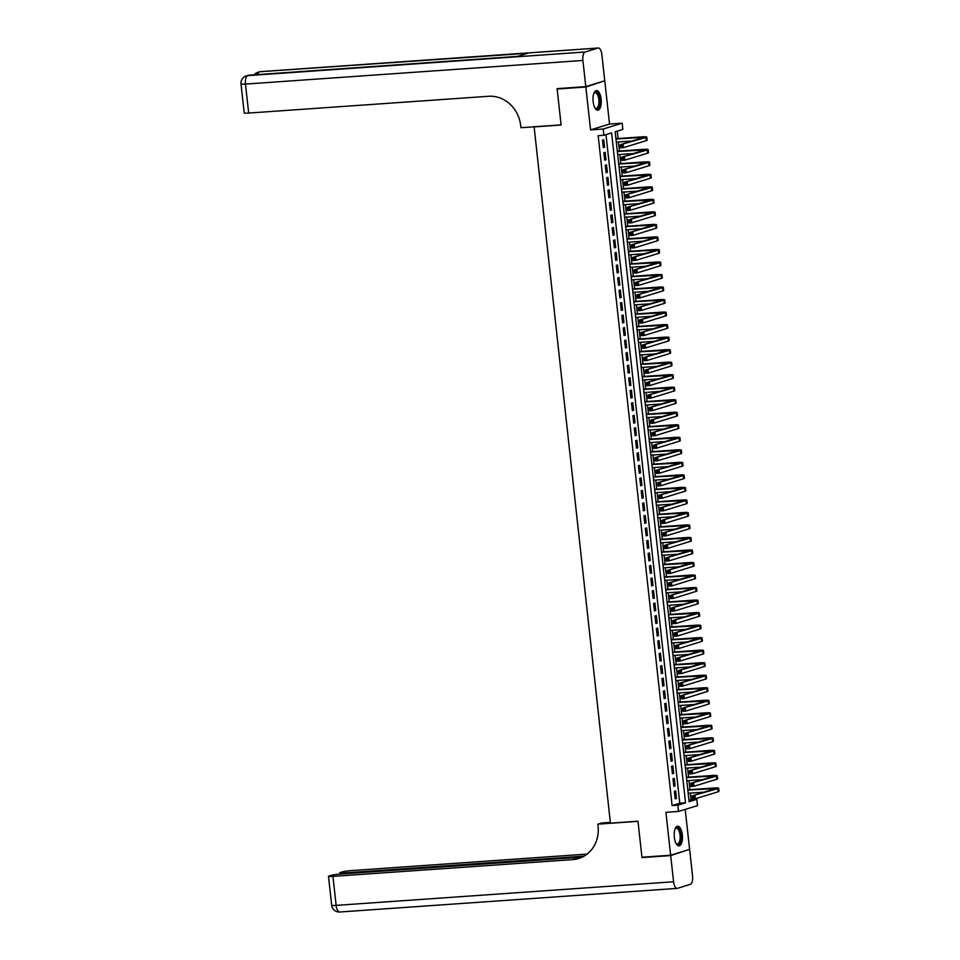 <?xml version="1.0" encoding="UTF-8"?>
<svg xmlns="http://www.w3.org/2000/svg" width="960" height="960" viewBox="0 0 960 960"><rect width="100%" height="100%" fill="white"/><g stroke="black" fill="none" stroke-linecap="round" stroke-linejoin="round"><path stroke-width="1.44" d="M682.332 834.78A9.864 4.092 86 0 0 677.64 826.176A9.864 4.092 86 0 0 674.34 837.24A9.864 4.092 86 0 0 679.02 845.856A9.864 4.092 86 0 0 682.332 834.78M601.116 99.132A9.864 4.092 86 0 0 596.424 90.528A9.864 4.092 86 0 0 593.124 101.592A9.864 4.092 86 0 0 597.804 110.208A9.864 4.092 86 0 0 601.116 99.132M696.816 799.344L697.512 805.608L678.54 811.44L677.844 805.176L685.536 802.812L611.58 132.9L603.888 135.276L603.192 129.012L622.164 123.168L622.86 129.432L615.168 131.796L689.124 801.708L696.816 799.344L691.08 799.74L690.348 793.104M534.108 126.78L610.428 823.152L637.98 821.22L641.952 857.22L670.644 855.216L689.616 849.372L685.2 809.388M603.168 81.288L585.84 87.012L590.568 129.888L603.192 129.012M590.568 129.888L609.54 124.056L604.812 81.168M609.54 124.056L622.164 123.168M689.964 789.66L688.956 780.576M688.584 777.144L687.576 768.06M687.204 764.616L686.196 755.532M685.812 752.1L684.816 743.016M684.432 739.584L683.436 730.488M683.052 727.056L682.044 717.972M681.672 714.54L680.664 705.444M680.292 702.012L679.284 692.928M678.9 689.496L677.904 680.4M677.52 676.968L676.524 667.884M676.14 664.452L675.132 655.356M674.76 651.924L673.752 642.84M673.38 639.408L672.372 630.312M671.988 626.88L670.992 617.796M670.608 614.364L669.612 605.268M669.228 601.836L668.22 592.752M667.848 589.32L666.84 580.224M666.468 576.792L665.46 567.708M665.076 564.276L664.08 555.18M663.696 551.748L662.7 542.664M662.316 539.232L661.308 530.148M660.936 526.704L659.928 517.62M659.556 514.188L658.548 505.104M658.164 501.672L657.168 492.576M656.784 489.144L655.788 480.06M655.404 476.628L654.396 467.532M654.024 464.1L653.016 455.016M652.644 451.584L651.636 442.488M651.252 439.056L650.256 429.972M649.872 426.54L648.876 417.444M648.492 414.012L647.484 404.928M647.112 401.496L646.104 392.4M645.732 388.968L644.724 379.884M644.34 376.452L643.344 367.356M642.96 363.924L641.964 354.84M641.58 351.408L640.572 342.312M640.2 338.88L639.192 329.796M638.82 326.364L637.812 317.268M637.428 313.836L636.432 304.752M636.048 301.32L635.052 292.236M634.668 288.792L633.66 279.708M633.288 276.276L632.28 267.192M631.908 263.76L630.9 254.664M630.516 251.232L629.52 242.148M629.136 238.716L628.14 229.62M627.756 226.188L626.748 217.104M626.376 213.672L625.368 204.576M624.996 201.144L623.988 192.06M623.604 188.628L622.608 179.532M622.224 176.1L621.228 167.016M620.844 163.584L619.836 154.488M619.464 151.056L618.456 141.972M618.084 138.54L617.268 131.148M533.568 126.948L561.12 125.016L557.148 89.016L558.732 88.524M557.148 89.016L585.84 87.012M674.376 791.292L675.204 798.804L676.488 798.408L675.66 790.896L674.376 791.292M672.984 778.764L673.824 786.288L675.096 785.892L674.268 778.38L672.984 778.764M671.604 766.248L672.432 773.76L673.716 773.364L672.888 765.852L671.604 766.248M670.224 753.72L671.052 761.244L672.336 760.848L671.508 753.336L670.224 753.72M668.844 741.204L669.672 748.716L670.956 748.32L670.128 740.808L668.844 741.204M667.464 728.688L668.292 736.2L669.576 735.804L668.748 728.292L667.464 728.688M666.072 716.16L666.912 723.672L668.184 723.276L667.356 715.764L666.072 716.16M664.692 703.644L665.52 711.156L666.804 710.76L665.976 703.248L664.692 703.644M663.312 691.116L664.14 698.628L665.424 698.232L664.596 690.72L663.312 691.116M661.932 678.6L662.76 686.112L664.044 685.716L663.216 678.204L661.932 678.6M660.552 666.072L661.38 673.584L662.664 673.188L661.836 665.676L660.552 666.072M659.16 653.556L660 661.068L661.272 660.672L660.444 653.16L659.16 653.556M657.78 641.028L658.608 648.54L659.892 648.144L659.064 640.632L657.78 641.028M656.4 628.512L657.228 636.024L658.512 635.628L657.684 628.116L656.4 628.512M655.02 615.984L655.848 623.496L657.132 623.1L656.304 615.588L655.02 615.984M653.64 603.468L654.468 610.98L655.752 610.584L654.924 603.072L653.64 603.468M652.248 590.94L653.088 598.452L654.36 598.068L653.532 590.544L652.248 590.94M650.868 578.424L651.696 585.936L652.98 585.54L652.152 578.028L650.868 578.424M649.488 565.896L650.316 573.408L651.6 573.024L650.772 565.5L649.488 565.896M648.108 553.38L648.936 560.892L650.22 560.496L649.392 552.984L648.108 553.38M646.728 540.852L647.556 548.376L648.84 547.98L648.012 540.468L646.728 540.852M645.336 528.336L646.176 535.848L647.448 535.452L646.62 527.94L645.336 528.336M643.956 515.808L644.784 523.332L646.068 522.936L645.24 515.424L643.956 515.808M642.576 503.292L643.404 510.804L644.688 510.408L643.86 502.896L642.576 503.292M641.196 490.776L642.024 498.288L643.308 497.892L642.48 490.38L641.196 490.776M639.816 478.248L640.644 485.76L641.928 485.364L641.088 477.852L639.816 478.248M638.424 465.732L639.264 473.244L640.536 472.848L639.708 465.336L638.424 465.732M637.044 453.204L637.872 460.716L639.156 460.32L638.328 452.808L637.044 453.204M635.664 440.688L636.492 448.2L637.776 447.804L636.948 440.292L635.664 440.688M634.284 428.16L635.112 435.672L636.396 435.276L635.568 427.764L634.284 428.16M632.904 415.644L633.732 423.156L635.016 422.76L634.176 415.248L632.904 415.644M631.512 403.116L632.352 410.628L633.624 410.232L632.796 402.72L631.512 403.116M630.132 390.6L630.96 398.112L632.244 397.716L631.416 390.204L630.132 390.6M628.752 378.072L629.58 385.584L630.864 385.188L630.036 377.676L628.752 378.072M627.372 365.556L628.2 373.068L629.484 372.672L628.656 365.16L627.372 365.556M625.992 353.028L626.82 360.54L628.104 360.156L627.264 352.632L625.992 353.028M624.6 340.512L625.44 348.024L626.712 347.628L625.884 340.116L624.6 340.512M623.22 327.984L624.048 335.496L625.332 335.112L624.504 327.588L623.22 327.984M621.84 315.468L622.668 322.98L623.952 322.584L623.124 315.072L621.84 315.468M620.46 302.94L621.288 310.452L622.572 310.068L621.744 302.556L620.46 302.94M619.08 290.424L619.908 297.936L621.192 297.54L620.352 290.028L619.08 290.424M617.688 277.896L618.528 285.42L619.8 285.024L618.972 277.512L617.688 277.896M616.308 265.38L617.136 272.892L618.42 272.496L617.592 264.984L616.308 265.38M614.928 252.864L615.756 260.376L617.04 259.98L616.212 252.468L614.928 252.864M613.548 240.336L614.376 247.848L615.66 247.452L614.832 239.94L613.548 240.336M612.168 227.82L612.996 235.332L614.28 234.936L613.44 227.424L612.168 227.82M610.776 215.292L611.616 222.804L612.888 222.408L612.06 214.896L610.776 215.292M609.396 202.776L610.224 210.288L611.508 209.892L610.68 202.38L609.396 202.776M608.016 190.248L608.844 197.76L610.128 197.364L609.3 189.852L608.016 190.248M606.636 177.732L607.464 185.244L608.748 184.848L607.92 177.336L606.636 177.732M605.256 165.204L606.084 172.716L607.368 172.32L606.528 164.808L605.256 165.204M603.864 152.688L604.704 160.2L605.976 159.804L605.148 152.292L603.864 152.688M688.98 800.388L691.08 799.74M603.888 135.276L598.152 135.672L672.108 805.584L679.8 803.22L605.988 134.628M602.484 140.16L603.312 147.672L604.596 147.276L603.768 139.764L602.484 140.16M678.54 811.44L665.916 812.328L670.644 855.216M672.108 805.584L677.844 805.176M679.8 803.22L685.536 802.812M603.288 147.372L604.596 147.276M604.668 159.9L605.976 159.804M606.048 172.416L607.368 172.32M607.428 184.944L608.748 184.848M608.808 197.46L610.128 197.364M610.2 209.976L611.508 209.892M611.58 222.504L612.888 222.408M612.96 235.02L614.28 234.936M614.34 247.548L615.66 247.452M615.72 260.064L617.04 259.98M617.112 272.592L618.42 272.496M618.492 285.108L619.8 285.024M619.872 297.636L621.192 297.54M621.252 310.152L622.572 310.068M622.632 322.68L623.952 322.584M624.024 335.196L625.332 335.112M625.404 347.724L626.712 347.628M626.784 360.24L628.104 360.156M628.164 372.768L629.484 372.672M629.544 385.284L630.864 385.188M630.936 397.812L632.244 397.716M632.316 410.328L633.624 410.232M633.696 422.856L635.016 422.76M635.076 435.372L636.396 435.276M636.456 447.9L637.776 447.804M637.848 460.416L639.156 460.32M639.228 472.932L640.536 472.848M640.608 485.46L641.928 485.364M641.988 497.976L643.308 497.892M643.368 510.504L644.688 510.408M644.76 523.02L646.068 522.936M646.14 535.548L647.448 535.452M647.52 548.064L648.84 547.98M648.9 560.592L650.22 560.496M650.28 573.108L651.6 573.024M651.672 585.636L652.98 585.54M653.052 598.152L654.36 598.068M654.432 610.68L655.752 610.584M655.812 623.196L657.132 623.1M657.192 635.724L658.512 635.628M658.584 648.24L659.892 648.144M659.964 660.768L661.272 660.672M661.344 673.284L662.664 673.188M662.724 685.812L664.044 685.716M664.104 698.328L665.424 698.232M665.496 710.844L666.804 710.76M666.876 723.372L668.184 723.276M668.256 735.888L669.576 735.804M669.636 748.416L670.956 748.32M671.016 760.932L672.336 760.848M672.408 773.46L673.716 773.364M673.788 785.976L675.096 785.892M675.168 798.504L676.488 798.408M621.732 145.716L620.58 145.8L620.724 147.048L621.864 146.976L621.732 145.716L623.148 144.516L623.496 147.648L620.628 147.84L620.28 144.72L645.948 137.496A9.48 0.828 -6.3 0 0 646.764 137.064A9.48 0.828 -6.3 0 0 641.184 136.92L615.924 138.684M615.96 138.996L643.62 137.412L620.28 144.72L620.58 145.8M616.308 142.116L632.364 141M621.864 146.976L623.496 147.648L646.284 140.628A9.48 0.828 -6.3 0 0 647.112 140.196L646.764 137.064M620.628 147.84L620.724 147.048M593.868 93.264A8.532 3.54 -94 0 1 594.06 92.964A8.532 3.54 -94 0 1 598.728 95.28A8.532 3.54 -94 0 1 599.268 105.804A8.532 3.54 -94 0 1 595.116 108.12A8.532 3.54 -94 0 1 594.888 107.856M594.876 107.844A7.908 3.276 86 0 0 596.172 108.36A7.908 3.276 86 0 0 598.788 103.872A7.908 3.276 86 0 0 597.972 95.7A7.908 3.276 86 0 0 595.08 92.58A7.908 3.276 86 0 0 593.856 93.276M597.228 110.148A9.804 4.068 86 0 0 600.168 104.28A9.804 4.068 86 0 0 599.1 94.524A9.804 4.068 86 0 0 595.86 90.66M675.084 828.912A8.532 3.54 -94 0 1 675.276 828.612A8.532 3.54 -94 0 1 679.944 830.928A8.532 3.54 -94 0 1 680.484 841.452A8.532 3.54 -94 0 1 676.332 843.768A8.532 3.54 -94 0 1 676.104 843.504A7.908 3.276 86 0 0 677.4 844.008A7.908 3.276 86 0 0 680.004 839.52A7.908 3.276 86 0 0 679.188 831.348A7.908 3.276 86 0 0 676.296 828.24A7.908 3.276 86 0 0 675.072 828.924M678.444 845.796A9.804 4.068 86 0 0 681.384 839.928A9.804 4.068 86 0 0 680.316 830.172A9.804 4.068 86 0 0 677.076 826.308M585.792 86.628L604.764 80.796L601.872 54.624A7.584 3.144 86 0 0 598.272 48A7.584 3.144 86 0 0 597.972 48.06L585.156 51.996A7.584 3.144 86 0 0 582.9 60.456L585.792 86.628L557.1 88.644L561.108 124.884L520.932 127.704L520.692 125.568A31.62 28.632 -107.1 0 0 488.544 96.276L248.676 113.064A7.584 0.66 173.7 0 1 244.212 112.956L241.008 83.964A7.584 0.66 -6.3 0 0 245.472 84.084L248.676 113.064M582.9 60.456L245.472 84.084A7.584 3.144 -94 0 1 247.716 75.624L517.572 56.424L527.82 53.268L260.544 71.676A7.584 3.144 -94 0 1 260.832 71.616A7.584 3.144 -94 0 1 261.144 71.628M670.692 855.588L642 857.592L637.992 821.34L597.828 824.16L598.056 826.284A31.62 28.632 72.9 0 1 578.664 858.516A31.62 28.632 72.9 0 1 572.82 859.596L332.94 876.384L336.144 905.376L673.572 881.76L670.692 855.588L688.02 849.864M642 857.592L643.584 857.112M597.828 824.16L601.536 823.008L610.356 822.396M584.112 856.116L344.256 872.916A7.584 0.66 -6.3 0 1 339.78 872.796A7.584 0.66 -6.3 0 1 340.44 872.448L341.952 871.98A7.584 0.66 -6.3 0 1 351.912 870.552L587.112 854.088M673.572 881.76A7.584 3.144 86 0 0 677.184 888.384A7.584 3.144 86 0 0 677.484 888.324L690.3 884.376A7.584 3.144 86 0 0 692.544 875.916L689.664 849.756M582.228 857.124L340.608 874.032A7.584 0.66 -6.3 0 0 330.648 875.46L329.136 875.928A7.584 0.66 -6.3 0 0 328.476 876.276A7.584 0.66 -6.3 0 0 332.94 876.384M579.576 858.216A31.62 28.632 72.9 0 1 574.668 859.032L572.82 859.596M623.112 158.244L621.96 158.316L622.104 159.576L623.244 159.492L623.112 158.244L624.528 157.032L624.876 160.164L622.008 160.368L621.66 157.236L647.328 150.024A9.48 0.828 -6.3 0 0 648.144 149.58A9.48 0.828 -6.3 0 0 642.564 149.436L617.304 151.212M617.34 151.512L645 149.928L621.66 157.236L621.96 158.316M617.688 154.644L633.744 153.516M623.244 159.492L624.876 160.164L647.676 153.156A9.48 0.828 -6.3 0 0 648.492 152.712L648.144 149.58M622.008 160.368L622.104 159.576M624.492 170.76L623.34 170.844L623.484 172.092L624.636 172.02L624.492 170.76L625.92 169.56L626.256 172.692L623.388 172.884L623.052 169.764L648.708 162.54A9.48 0.828 -6.3 0 0 649.524 162.108A9.48 0.828 -6.3 0 0 643.944 161.964L618.696 163.728M618.72 164.028L646.38 162.456L623.052 169.764L623.34 170.844M619.068 167.16L635.136 166.044M624.636 172.02L626.256 172.692L649.056 165.672A9.48 0.828 -6.3 0 0 649.872 165.24L649.524 162.108M623.388 172.884L623.484 172.092M625.872 183.288L624.732 183.36L624.864 184.62L626.016 184.536L625.872 183.288L627.3 182.076L627.648 185.208L624.78 185.412L624.432 182.28L650.088 175.068A9.48 0.828 -6.3 0 0 650.904 174.624A9.48 0.828 -6.3 0 0 645.324 174.48L620.076 176.256M620.112 176.556L647.772 174.972L624.432 182.28L624.732 183.36M620.448 179.688L636.516 178.56M626.016 184.536L627.648 185.208L650.436 178.2A9.48 0.828 -6.3 0 0 651.252 177.756L650.904 174.624M624.78 185.412L624.864 184.62M627.252 195.804L626.112 195.888L626.244 197.136L627.396 197.052L627.252 195.804L628.68 194.604L629.028 197.736L626.16 197.928L625.812 194.796L651.468 187.584A9.48 0.828 -6.3 0 0 652.296 187.152A9.48 0.828 -6.3 0 0 646.704 187.008L621.456 188.772M621.492 189.072L649.152 187.5L625.812 194.796L626.112 195.888M621.84 192.204L637.896 191.088M627.396 197.052L629.028 197.736L651.816 190.716A9.48 0.828 -6.3 0 0 652.632 190.284L652.296 187.152M626.16 197.928L626.244 197.136M628.644 208.332L627.492 208.404L627.636 209.664L628.776 209.58L628.644 208.332L630.06 207.12L630.408 210.252L627.54 210.456L627.192 207.324L652.86 200.112A9.48 0.828 -6.3 0 0 653.676 199.668A9.48 0.828 -6.3 0 0 648.096 199.524L622.836 201.3M622.872 201.6L650.532 200.016L627.192 207.324L627.492 208.404M623.22 204.732L639.276 203.604M628.776 209.58L630.408 210.252L653.196 203.244A9.48 0.828 -6.3 0 0 654.024 202.8L653.676 199.668M627.54 210.456L627.636 209.664M630.024 220.848L628.872 220.932L629.016 222.18L630.156 222.096L630.024 220.848L631.44 219.648L631.788 222.78L628.92 222.972L628.572 219.84L654.24 212.628A9.48 0.828 -6.3 0 0 655.056 212.196A9.48 0.828 -6.3 0 0 649.476 212.052L624.216 213.816M624.252 214.116L651.912 212.544L628.572 219.84L628.872 220.932M624.6 217.248L640.656 216.132M630.156 222.096L631.788 222.78L654.588 215.76A9.48 0.828 -6.3 0 0 655.404 215.328L655.056 212.196M628.92 222.972L629.016 222.18M631.404 233.376L630.252 233.448L630.396 234.708L631.548 234.624L631.404 233.376L632.832 232.164L633.168 235.296L630.3 235.5L629.964 232.368L655.62 225.156A9.48 0.828 -6.3 0 0 656.436 224.712A9.48 0.828 -6.3 0 0 650.856 224.568L625.608 226.344M625.632 226.644L653.292 225.06L629.964 232.368L630.252 233.448M625.98 229.776L642.048 228.648M631.548 234.624L633.168 235.296L655.968 228.288A9.48 0.828 -6.3 0 0 656.784 227.844L656.436 224.712M630.3 235.5L630.396 234.708M632.784 245.892L631.644 245.976L631.776 247.224L632.928 247.14L632.784 245.892L634.212 244.692L634.56 247.824L631.692 248.016L631.344 244.884L657 237.672A9.48 0.828 -6.3 0 0 657.816 237.24A9.48 0.828 -6.3 0 0 652.236 237.096L626.988 238.86M627.024 239.16L654.684 237.588L631.344 244.884L631.644 245.976M627.36 242.292L643.428 241.176M632.928 247.14L634.56 247.824L657.348 240.804A9.48 0.828 -6.3 0 0 658.164 240.372L657.816 237.24M631.692 248.016L631.776 247.224M634.164 258.408L633.024 258.492L633.156 259.752L634.308 259.668L634.164 258.408L635.592 257.208L635.94 260.34L633.072 260.544L632.724 257.412L658.38 250.2A9.48 0.828 -6.3 0 0 659.208 249.756A9.48 0.828 -6.3 0 0 653.616 249.612L628.368 251.388M628.404 251.688L656.064 250.104L632.724 257.412L633.024 258.492M628.752 254.82L644.808 253.692M634.308 259.668L635.94 260.34L658.728 253.332A9.48 0.828 -6.3 0 0 659.544 252.888L659.208 249.756M633.072 260.544L633.156 259.752M635.556 270.936L634.404 271.02L634.548 272.268L635.688 272.184L635.556 270.936L636.972 269.736L637.32 272.856L634.452 273.06L634.104 269.928L659.772 262.716A9.48 0.828 -6.3 0 0 660.588 262.284A9.48 0.828 -6.3 0 0 655.008 262.14L629.748 263.904M629.784 264.204L657.444 262.632L634.104 269.928L634.404 271.02M630.132 267.336L646.188 266.208M635.688 272.184L637.32 272.856L660.108 265.848A9.48 0.828 -6.3 0 0 660.936 265.416L660.588 262.284M634.452 273.06L634.548 272.268M636.936 283.452L635.784 283.536L635.928 284.784L637.068 284.712L636.936 283.452L638.352 282.252L638.7 285.384L635.832 285.588L635.484 282.456L661.152 275.244A9.48 0.828 -6.3 0 0 661.968 274.8A9.48 0.828 -6.3 0 0 656.388 274.656L631.128 276.432M631.164 276.732L658.824 275.148L635.484 282.456L635.784 283.536M631.512 279.864L647.568 278.736M637.068 284.712L638.7 285.384L661.5 278.376A9.48 0.828 -6.3 0 0 662.316 277.932L661.968 274.8M635.832 285.588L635.928 284.784M638.316 295.98L637.164 296.064L637.308 297.312L638.46 297.228L638.316 295.98L639.744 294.78L640.08 297.9L637.212 298.104L636.876 294.972L662.532 287.76A9.48 0.828 -6.3 0 0 663.348 287.328A9.48 0.828 -6.3 0 0 657.768 287.184L632.52 288.948M632.544 289.248L660.204 287.664L636.876 294.972L637.164 296.064M632.892 292.38L648.96 291.252M638.46 297.228L640.08 297.9L662.88 290.892A9.48 0.828 -6.3 0 0 663.696 290.448L663.348 287.328M637.212 298.104L637.308 297.312M639.696 308.496L638.556 308.58L638.688 309.828L639.84 309.756L639.696 308.496L641.124 307.296L641.472 310.428L638.604 310.632L638.256 307.5L663.912 300.288A9.48 0.828 -6.3 0 0 664.728 299.844A9.48 0.828 -6.3 0 0 659.148 299.7L633.9 301.464M633.936 301.776L661.596 300.192L638.256 307.5L638.556 308.58M634.272 304.908L650.34 303.78M639.84 309.756L641.472 310.428L664.26 303.408A9.48 0.828 -6.3 0 0 665.076 302.976L664.728 299.844M638.604 310.632L638.688 309.828M641.076 321.024L639.936 321.108L640.068 322.356L641.22 322.272L641.076 321.024L642.504 319.812L642.852 322.944L639.984 323.148L639.636 320.016L665.292 312.804A9.48 0.828 -6.3 0 0 666.12 312.372A9.48 0.828 -6.3 0 0 660.528 312.228L635.28 313.992M635.316 314.292L662.976 312.708L639.636 320.016L639.936 321.108M635.664 317.424L651.72 316.296M641.22 322.272L642.852 322.944L665.64 315.936A9.48 0.828 -6.3 0 0 666.456 315.492L666.12 312.372M639.984 323.148L640.068 322.356M642.468 333.54L641.316 333.624L641.46 334.872L642.6 334.8L642.468 333.54L643.884 332.34L644.232 335.472L641.364 335.676L641.016 332.544L666.684 325.332A9.48 0.828 -6.3 0 0 667.5 324.888A9.48 0.828 -6.3 0 0 661.92 324.744L636.66 326.508M636.696 326.82L664.356 325.236L641.016 332.544L641.316 333.624M637.044 329.952L653.1 328.824M642.6 334.8L644.232 335.472L667.02 328.452A9.48 0.828 -6.3 0 0 667.848 328.02L667.5 324.888M641.364 335.676L641.46 334.872M643.848 346.068L642.696 346.152L642.84 347.4L643.98 347.316L643.848 346.068L645.264 344.856L645.612 347.988L642.744 348.192L642.396 345.06L668.064 337.848A9.48 0.828 -6.3 0 0 668.88 337.404A9.48 0.828 -6.3 0 0 663.3 337.272L638.04 339.036M638.076 339.336L665.736 337.752L642.396 345.06L642.696 346.152M638.424 342.468L654.48 341.34M643.98 347.316L645.612 347.988L668.412 340.98A9.48 0.828 -6.3 0 0 669.228 340.536L668.88 337.404M642.744 348.192L642.84 347.4M645.228 358.584L644.076 358.668L644.22 359.916L645.372 359.844L645.228 358.584L646.656 357.384L646.992 360.516L644.124 360.72L643.788 357.588L669.444 350.364A9.48 0.828 -6.3 0 0 670.26 349.932A9.48 0.828 -6.3 0 0 664.68 349.788L639.432 351.552M639.456 351.864L667.116 350.28L643.788 357.588L644.076 358.668M639.804 354.984L655.872 353.868M645.372 359.844L646.992 360.516L669.792 353.496A9.48 0.828 -6.3 0 0 670.608 353.064L670.26 349.932M644.124 360.72L644.22 359.916M646.608 371.112L645.468 371.184L645.6 372.444L646.752 372.36L646.608 371.112L648.036 369.9L648.384 373.032L645.516 373.236L645.168 370.104L670.824 362.892A9.48 0.828 -6.3 0 0 671.64 362.448A9.48 0.828 -6.3 0 0 666.06 362.316L640.812 364.08M640.848 364.38L668.508 362.796L645.168 370.104L645.468 371.184M641.184 367.512L657.252 366.384M646.752 372.36L648.384 373.032L671.172 366.024A9.48 0.828 -6.3 0 0 671.988 365.58L671.64 362.448M645.516 373.236L645.6 372.444M647.988 383.628L646.848 383.712L646.98 384.96L648.132 384.888L647.988 383.628L649.416 382.428L649.764 385.56L646.896 385.752L646.548 382.632L672.204 375.408A9.48 0.828 -6.3 0 0 673.032 374.976A9.48 0.828 -6.3 0 0 667.44 374.832L642.192 376.596M642.228 376.908L669.888 375.324L646.548 382.632L646.848 383.712M642.576 380.028L658.632 378.912M648.132 384.888L649.764 385.56L672.552 378.54A9.48 0.828 -6.3 0 0 673.368 378.108L673.032 374.976M646.896 385.752L646.98 384.96M649.38 396.156L648.228 396.228L648.372 397.488L649.512 397.404L649.38 396.156L650.796 394.944L651.144 398.076L648.276 398.28L647.928 395.148L673.596 387.936A9.48 0.828 -6.3 0 0 674.412 387.492A9.48 0.828 -6.3 0 0 668.832 387.36L643.572 389.124M643.608 389.424L671.268 387.84L647.928 395.148L648.228 396.228M643.956 392.556L660.012 391.428M649.512 397.404L651.144 398.076L673.932 391.068A9.48 0.828 -6.3 0 0 674.76 390.624L674.412 387.492M648.276 398.28L648.372 397.488M650.76 408.672L649.608 408.756L649.752 410.004L650.892 409.932L650.76 408.672L652.176 407.472L652.524 410.604L649.656 410.796L649.308 407.676L674.976 400.452A9.48 0.828 -6.3 0 0 675.792 400.02A9.48 0.828 -6.3 0 0 670.212 399.876L644.952 401.64M644.988 401.94L672.648 400.368L649.308 407.676L649.608 408.756M645.336 405.072L661.392 403.956M650.892 409.932L652.524 410.604L675.324 403.584A9.48 0.828 -6.3 0 0 676.14 403.152L675.792 400.02M649.656 410.796L649.752 410.004M652.14 421.2L650.988 421.272L651.132 422.532L652.284 422.448L652.14 421.2L653.568 419.988L653.904 423.12L651.036 423.324L650.7 420.192L676.356 412.98A9.48 0.828 -6.3 0 0 677.172 412.536A9.48 0.828 -6.3 0 0 671.592 412.392L646.344 414.168M646.368 414.468L674.028 412.884L650.7 420.192L650.988 421.272M646.716 417.6L662.784 416.472M652.284 422.448L653.904 423.12L676.704 416.112A9.48 0.828 -6.3 0 0 677.52 415.668L677.172 412.536M651.036 423.324L651.132 422.532M653.52 433.716L652.38 433.8L652.512 435.048L653.664 434.964L653.52 433.716L654.948 432.516L655.296 435.648L652.428 435.84L652.08 432.708L677.736 425.496A9.48 0.828 -6.3 0 0 678.552 425.064A9.48 0.828 -6.3 0 0 672.972 424.92L647.724 426.684M647.76 426.984L675.42 425.412L652.08 432.708L652.38 433.8M648.096 430.116L664.164 429M653.664 434.964L655.296 435.648L678.084 428.628A9.48 0.828 -6.3 0 0 678.9 428.196L678.552 425.064M652.428 435.84L652.512 435.048M654.9 446.244L653.76 446.316L653.892 447.576L655.044 447.492L654.9 446.244L656.328 445.032L656.676 448.164L653.808 448.368L653.46 445.236L679.116 438.024A9.48 0.828 -6.3 0 0 679.944 437.58A9.48 0.828 -6.3 0 0 674.352 437.436L649.104 439.212M649.14 439.512L676.8 437.928L653.46 445.236L653.76 446.316M649.488 442.644L665.544 441.516M655.044 447.492L656.676 448.164L679.464 441.156A9.48 0.828 -6.3 0 0 680.28 440.712L679.944 437.58M653.808 448.368L653.892 447.576M656.292 458.76L655.14 458.844L655.284 460.092L656.424 460.008L656.292 458.76L657.708 457.56L658.056 460.692L655.188 460.884L654.84 457.752L680.508 450.54A9.48 0.828 -6.3 0 0 681.324 450.108A9.48 0.828 -6.3 0 0 675.744 449.964L650.484 451.728M650.52 452.028L678.18 450.456L654.84 457.752L655.14 458.844M650.868 455.16L666.924 454.044M656.424 460.008L658.056 460.692L680.844 453.672A9.48 0.828 -6.3 0 0 681.672 453.24L681.324 450.108M655.188 460.884L655.284 460.092M657.672 471.288L656.52 471.36L656.664 472.62L657.804 472.536L657.672 471.288L659.088 470.076L659.436 473.208L656.568 473.412L656.22 470.28L681.888 463.068A9.48 0.828 -6.3 0 0 682.704 462.624A9.48 0.828 -6.3 0 0 677.124 462.48L651.864 464.256M651.9 464.556L679.56 462.972L656.22 470.28L656.52 471.36M652.248 467.688L668.304 466.56M657.804 472.536L659.436 473.208L682.236 466.2A9.48 0.828 -6.3 0 0 683.052 465.756L682.704 462.624M656.568 473.412L656.664 472.62M659.052 483.804L657.9 483.888L658.044 485.136L659.196 485.052L659.052 483.804L660.48 482.604L660.828 485.736L657.948 485.928L657.612 482.796L683.268 475.584A9.48 0.828 -6.3 0 0 684.084 475.152A9.48 0.828 -6.3 0 0 678.504 475.008L653.256 476.772M653.28 477.072L680.94 475.5L657.612 482.796L657.9 483.888M653.628 480.204L669.696 479.088M659.196 485.052L660.828 485.736L683.616 478.716A9.48 0.828 -6.3 0 0 684.432 478.284L684.084 475.152M657.948 485.928L658.044 485.136M660.432 496.332L659.292 496.404L659.424 497.664L660.576 497.58L660.432 496.332L661.86 495.12L662.208 498.252L659.34 498.456L658.992 495.324L684.648 488.112A9.48 0.828 -6.3 0 0 685.464 487.668A9.48 0.828 -6.3 0 0 679.884 487.524L654.636 489.3M654.672 489.6L682.332 488.016L658.992 495.324L659.292 496.404M655.008 492.732L671.076 491.604M660.576 497.58L662.208 498.252L684.996 491.244A9.48 0.828 -6.3 0 0 685.812 490.8L685.464 487.668M659.34 498.456L659.424 497.664M661.812 508.848L660.672 508.932L660.804 510.18L661.956 510.096L661.812 508.848L663.24 507.648L663.588 510.768L660.72 510.972L660.372 507.84L686.028 500.628A9.48 0.828 -6.3 0 0 686.856 500.196A9.48 0.828 -6.3 0 0 681.264 500.052L656.016 501.816M656.052 502.116L683.712 500.544L660.372 507.84L660.672 508.932M656.4 505.248L672.456 504.12M661.956 510.096L663.588 510.768L686.376 503.76A9.48 0.828 -6.3 0 0 687.192 503.328L686.856 500.196M660.72 510.972L660.804 510.18M663.204 521.364L662.052 521.448L662.196 522.696L663.336 522.624L663.204 521.364L664.62 520.164L664.968 523.296L662.1 523.5L661.752 520.368L687.42 513.156A9.48 0.828 -6.3 0 0 688.236 512.712A9.48 0.828 -6.3 0 0 682.656 512.568L657.396 514.344M657.432 514.644L685.092 513.06L661.752 520.368L662.052 521.448M657.78 517.776L673.836 516.648M663.336 522.624L664.968 523.296L687.756 516.288A9.48 0.828 -6.3 0 0 688.584 515.844L688.236 512.712M662.1 523.5L662.196 522.696M664.584 533.892L663.432 533.976L663.576 535.224L664.716 535.14L664.584 533.892L666.012 532.692L666.348 535.812L663.48 536.016L663.132 532.884L688.8 525.672A9.48 0.828 -6.3 0 0 689.616 525.24A9.48 0.828 -6.3 0 0 684.036 525.096L658.776 526.86M658.812 527.16L686.472 525.588L663.132 532.884L663.432 533.976M659.16 530.292L675.216 529.164M664.716 535.14L666.348 535.812L689.148 528.804A9.48 0.828 -6.3 0 0 689.964 528.36L689.616 525.24M663.48 536.016L663.576 535.224M665.964 546.408L664.812 546.492L664.956 547.74L666.108 547.668L665.964 546.408L667.392 545.208L667.74 548.34L664.86 548.544L664.524 545.412L690.18 538.2A9.48 0.828 -6.3 0 0 690.996 537.756A9.48 0.828 -6.3 0 0 685.416 537.612L660.168 539.388M660.192 539.688L687.852 538.104L664.524 545.412L664.812 546.492M660.54 542.82L676.608 541.692M666.108 547.668L667.74 548.34L690.528 541.32A9.48 0.828 -6.3 0 0 691.344 540.888L690.996 537.756M664.86 548.544L664.956 547.74M667.344 558.936L666.204 559.02L666.336 560.268L667.488 560.184L667.344 558.936L668.772 557.736L669.12 560.856L666.252 561.06L665.904 557.928L691.56 550.716A9.48 0.828 -6.3 0 0 692.376 550.284A9.48 0.828 -6.3 0 0 686.796 550.14L661.548 551.904M661.584 552.204L689.244 550.62L665.904 557.928L666.204 559.02M661.92 555.336L677.988 554.208M667.488 560.184L669.12 560.856L691.908 553.848A9.48 0.828 -6.3 0 0 692.724 553.404L692.376 550.284M666.252 561.06L666.336 560.268M668.724 571.452L667.584 571.536L667.716 572.784L668.868 572.712L668.724 571.452L670.152 570.252L670.5 573.384L667.632 573.588L667.284 570.456L692.94 563.244A9.48 0.828 -6.3 0 0 693.768 562.8A9.48 0.828 -6.3 0 0 688.176 562.656L662.928 564.42M662.964 564.732L690.624 563.148L667.284 570.456L667.584 571.536M663.312 567.864L679.368 566.736M668.868 572.712L670.5 573.384L693.288 566.364A9.48 0.828 -6.3 0 0 694.104 565.932L693.768 562.8M667.632 573.588L667.716 572.784M670.116 583.98L668.964 584.064L669.108 585.312L670.248 585.228L670.116 583.98L671.532 582.768L671.88 585.9L669.012 586.104L668.664 582.972L694.332 575.76A9.48 0.828 -6.3 0 0 695.148 575.328A9.48 0.828 -6.3 0 0 689.568 575.184L664.308 576.948M664.344 577.248L692.004 575.664L668.664 582.972L668.964 584.064M664.692 580.38L680.748 579.252M670.248 585.228L671.88 585.9L694.668 578.892A9.48 0.828 -6.3 0 0 695.496 578.448L695.148 575.328M669.012 586.104L669.108 585.312M671.496 596.496L670.344 596.58L670.488 597.828L671.628 597.756L671.496 596.496L672.924 595.296L673.26 598.428L670.392 598.632L670.044 595.5L695.712 588.288A9.48 0.828 -6.3 0 0 696.528 587.844A9.48 0.828 -6.3 0 0 690.948 587.7L665.688 589.464M665.724 589.776L693.384 588.192L670.044 595.5L670.344 596.58M666.072 592.896L682.128 591.78M671.628 597.756L673.26 598.428L696.06 591.408A9.48 0.828 -6.3 0 0 696.876 590.976L696.528 587.844M670.392 598.632L670.488 597.828M672.876 609.024L671.724 609.096L671.868 610.356L673.02 610.272L672.876 609.024L674.304 607.812L674.652 610.944L671.772 611.148L671.436 608.016L697.092 600.804A9.48 0.828 -6.3 0 0 697.908 600.36A9.48 0.828 -6.3 0 0 692.328 600.228L667.08 601.992M667.104 602.292L694.764 600.708L671.436 608.016L671.724 609.096M667.452 605.424L683.52 604.296M673.02 610.272L674.652 610.944L697.44 603.936A9.48 0.828 -6.3 0 0 698.256 603.492L697.908 600.36M671.772 611.148L671.868 610.356M674.256 621.54L673.116 621.624L673.248 622.872L674.4 622.8L674.256 621.54L675.684 620.34L676.032 623.472L673.164 623.664L672.816 620.544L698.472 613.32A9.48 0.828 -6.3 0 0 699.288 612.888A9.48 0.828 -6.3 0 0 693.708 612.744L668.46 614.508M668.496 614.82L696.156 613.236L672.816 620.544L673.116 621.624M668.832 617.94L684.9 616.824M674.4 622.8L676.032 623.472L698.82 616.452A9.48 0.828 -6.3 0 0 699.636 616.02L699.288 612.888M673.164 623.664L673.248 622.872M675.636 634.068L674.496 634.14L674.628 635.4L675.78 635.316L675.636 634.068L677.064 632.856L677.412 635.988L674.544 636.192L674.196 633.06L699.852 625.848A9.48 0.828 -6.3 0 0 700.68 625.404A9.48 0.828 -6.3 0 0 695.088 625.272L669.84 627.036M669.876 627.336L697.536 625.752L674.196 633.06L674.496 634.14M670.224 630.468L686.28 629.34M675.78 635.316L677.412 635.988L700.2 628.98A9.48 0.828 -6.3 0 0 701.016 628.536L700.68 625.404M674.544 636.192L674.628 635.4M677.028 646.584L675.876 646.668L676.02 647.916L677.16 647.844L677.028 646.584L678.444 645.384L678.792 648.516L675.924 648.708L675.576 645.588L701.244 638.364A9.48 0.828 -6.3 0 0 702.06 637.932A9.48 0.828 -6.3 0 0 696.48 637.788L671.22 639.552M671.256 639.852L698.916 638.28L675.576 645.588L675.876 646.668M671.604 642.984L687.66 641.868M677.16 647.844L678.792 648.516L701.58 641.496A9.48 0.828 -6.3 0 0 702.408 641.064L702.06 637.932M675.924 648.708L676.02 647.916M678.408 659.112L677.256 659.184L677.4 660.444L678.54 660.36L678.408 659.112L679.836 657.9L680.172 661.032L677.304 661.236L676.956 658.104L702.624 650.892A9.48 0.828 -6.3 0 0 703.44 650.448A9.48 0.828 -6.3 0 0 697.86 650.304L672.6 652.08M672.636 652.38L700.296 650.796L676.956 658.104L677.256 659.184M672.984 655.512L689.04 654.384M678.54 660.36L680.172 661.032L702.972 654.024A9.48 0.828 -6.3 0 0 703.788 653.58L703.44 650.448M677.304 661.236L677.4 660.444M679.788 671.628L678.636 671.712L678.78 672.96L679.932 672.876L679.788 671.628L681.216 670.428L681.564 673.56L678.684 673.752L678.348 670.632L704.004 663.408A9.48 0.828 -6.3 0 0 704.82 662.976A9.48 0.828 -6.3 0 0 699.24 662.832L673.992 664.596M674.016 664.896L701.676 663.324L678.348 670.632L678.636 671.712M674.364 668.028L690.432 666.912M679.932 672.876L681.564 673.56L704.352 666.54A9.48 0.828 -6.3 0 0 705.168 666.108L704.82 662.976M678.684 673.752L678.78 672.96M681.168 684.156L680.028 684.228L680.16 685.488L681.312 685.404L681.168 684.156L682.596 682.944L682.944 686.076L680.076 686.28L679.728 683.148L705.384 675.936A9.48 0.828 -6.3 0 0 706.2 675.492A9.48 0.828 -6.3 0 0 700.62 675.348L675.372 677.124M675.408 677.424L703.068 675.84L679.728 683.148L680.028 684.228M675.744 680.556L691.812 679.428M681.312 685.404L682.944 686.076L705.732 679.068A9.48 0.828 -6.3 0 0 706.548 678.624L706.2 675.492M680.076 686.28L680.16 685.488M682.548 696.672L681.408 696.756L681.54 698.004L682.692 697.92L682.548 696.672L683.976 695.472L684.324 698.604L681.456 698.796L681.108 695.664L706.764 688.452A9.48 0.828 -6.3 0 0 707.592 688.02A9.48 0.828 -6.3 0 0 702 687.876L676.752 689.64M676.788 689.94L704.448 688.368L681.108 695.664L681.408 696.756M677.136 693.072L693.192 691.956M682.692 697.92L684.324 698.604L707.112 691.584A9.48 0.828 -6.3 0 0 707.928 691.152L707.592 688.02M681.456 698.796L681.54 698.004M683.94 709.2L682.788 709.272L682.932 710.532L684.072 710.448L683.94 709.2L685.356 707.988L685.704 711.12L682.836 711.324L682.488 708.192L708.156 700.98A9.48 0.828 -6.3 0 0 708.972 700.536A9.48 0.828 -6.3 0 0 703.392 700.392L678.132 702.168M678.168 702.468L705.828 700.884L682.488 708.192L682.788 709.272M678.516 705.6L694.572 704.472M684.072 710.448L685.704 711.12L708.492 704.112A9.48 0.828 -6.3 0 0 709.32 703.668L708.972 700.536M682.836 711.324L682.932 710.532M685.32 721.716L684.168 721.8L684.312 723.048L685.452 722.964L685.32 721.716L686.748 720.516L687.084 723.648L684.216 723.84L683.868 720.708L709.536 713.496A9.48 0.828 -6.3 0 0 710.352 713.064A9.48 0.828 -6.3 0 0 704.772 712.92L679.512 714.684M679.548 714.984L707.208 713.412L683.868 720.708L684.168 721.8M679.896 718.116L695.952 717M685.452 722.964L687.084 723.648L709.884 716.628A9.48 0.828 -6.3 0 0 710.7 716.196L710.352 713.064M684.216 723.84L684.312 723.048M686.7 734.244L685.548 734.316L685.692 735.576L686.844 735.492L686.7 734.244L688.128 733.032L688.476 736.164L685.596 736.368L685.26 733.236L710.916 726.024A9.48 0.828 -6.3 0 0 711.732 725.58A9.48 0.828 -6.3 0 0 706.152 725.436L680.904 727.212M680.928 727.512L708.588 725.928L685.26 733.236L685.548 734.316M681.276 730.644L697.344 729.516M686.844 735.492L688.476 736.164L711.264 729.156A9.48 0.828 -6.3 0 0 712.08 728.712L711.732 725.58M685.596 736.368L685.692 735.576M688.08 746.76L686.94 746.844L687.072 748.092L688.224 748.008L688.08 746.76L689.508 745.56L689.856 748.68L686.988 748.884L686.64 745.752L712.296 738.54A9.48 0.828 -6.3 0 0 713.112 738.108A9.48 0.828 -6.3 0 0 707.532 737.964L682.284 739.728M682.32 740.028L709.98 738.456L686.64 745.752L686.94 746.844M682.656 743.16L698.724 742.032M688.224 748.008L689.856 748.68L712.644 741.672A9.48 0.828 -6.3 0 0 713.46 741.24L713.112 738.108M686.988 748.884L687.072 748.092M689.46 759.276L688.32 759.36L688.452 760.62L689.604 760.536L689.46 759.276L690.888 758.076L691.236 761.208L688.368 761.412L688.02 758.28L713.676 751.068A9.48 0.828 -6.3 0 0 714.504 750.624A9.48 0.828 -6.3 0 0 708.912 750.48L683.664 752.256M683.7 752.556L711.36 750.972L688.02 758.28L688.32 759.36M684.048 755.688L700.104 754.56M689.604 760.536L691.236 761.208L714.024 754.2A9.48 0.828 -6.3 0 0 714.84 753.756L714.504 750.624M688.368 761.412L688.452 760.62M690.852 771.804L689.7 771.888L689.844 773.136L690.984 773.052L690.852 771.804L692.268 770.604L692.616 773.724L689.748 773.928L689.4 770.796L715.068 763.584A9.48 0.828 -6.3 0 0 715.884 763.152A9.48 0.828 -6.3 0 0 710.304 763.008L685.044 764.772M685.08 765.072L712.74 763.5L689.4 770.796L689.7 771.888M685.428 768.204L701.484 767.076M690.984 773.052L692.616 773.724L715.404 766.716A9.48 0.828 -6.3 0 0 716.232 766.272L715.884 763.152M689.748 773.928L689.844 773.136M692.232 784.32L691.08 784.404L691.224 785.652L692.364 785.58L692.232 784.32L693.66 783.12L693.996 786.252L691.128 786.456L690.78 783.324L716.448 776.112A9.48 0.828 -6.3 0 0 717.264 775.668A9.48 0.828 -6.3 0 0 711.684 775.524L686.424 777.3M686.46 777.6L714.12 776.016L690.78 783.324L691.08 784.404M686.808 780.732L702.864 779.604M692.364 785.58L693.996 786.252L716.796 779.232A9.48 0.828 -6.3 0 0 717.612 778.8L717.264 775.668M691.128 786.456L691.224 785.652M693.612 796.848L692.46 796.932L692.604 798.18L693.756 798.096L693.612 796.848L695.04 795.648L695.388 798.768L692.508 798.972L692.172 795.84L717.828 788.628A9.48 0.828 -6.3 0 0 718.644 788.196A9.48 0.828 -6.3 0 0 713.064 788.052L687.816 789.816M687.84 790.116L715.5 788.532L692.172 795.84L692.46 796.932M688.188 793.248L704.256 792.12M693.756 798.096L695.388 798.768L718.176 791.76A9.48 0.828 -6.3 0 0 718.992 791.316L718.644 788.196M692.508 798.972L692.604 798.18M639.9 137.316L640.044 138.636M645.948 137.496L646.284 140.628M597.972 48.06L260.544 71.676A7.584 6.876 -107.1 0 0 259.14 71.94L257.856 72.336A7.584 6.876 72.9 0 1 259.26 72.072A7.584 3.144 -94 0 0 257.424 74.604M517.716 56.376L249.3 75.168A7.584 3.144 -94 0 0 249 75.228A7.584 6.876 -107.1 0 0 247.596 75.492L246.312 75.876A7.584 6.876 72.9 0 1 247.716 75.624L585.156 51.996M247.596 75.492A7.584 7.584 0 0 1 249.3 75.168A7.584 3.144 -94 0 1 249.612 75.18M344.256 872.916L344.34 873.768M336.144 905.376A7.584 0.66 173.7 0 1 331.68 905.268A7.584 7.584 0 0 0 339.756 912A7.584 3.144 -94 0 1 336.144 905.376M340.056 911.94A7.584 3.144 -94 0 1 339.756 912L677.184 888.384M641.28 149.832L641.424 151.152M647.328 150.024L647.676 153.156M642.66 162.36L642.804 163.68M648.708 162.54L649.056 165.672M644.04 174.876L644.196 176.196M650.088 175.068L650.436 178.2M645.432 187.404L645.576 188.724M651.468 187.584L651.816 190.716M646.812 199.92L646.956 201.24M652.86 200.112L653.196 203.244M648.192 212.448L648.336 213.768M654.24 212.628L654.588 215.76M649.572 224.964L649.716 226.284M655.62 225.156L655.968 228.288M650.952 237.492L651.108 238.812M657 237.672L657.348 240.804M652.344 250.008L652.488 251.328M658.38 250.2L658.728 253.332M653.724 262.536L653.868 263.856M659.772 262.716L660.108 265.848M655.104 275.052L655.248 276.372M661.152 275.244L661.5 278.376M656.484 287.58L656.628 288.9M662.532 287.76L662.88 290.892M657.864 300.096L658.02 301.416M663.912 300.288L664.26 303.408M659.256 312.624L659.4 313.932M665.292 312.804L665.64 315.936M660.636 325.14L660.78 326.46M666.684 325.332L667.02 328.452M662.016 337.656L662.16 338.976M668.064 337.848L668.412 340.98M663.396 350.184L663.54 351.504M669.444 350.364L669.792 353.496M664.776 362.7L664.932 364.02M670.824 362.892L671.172 366.024M666.168 375.228L666.312 376.548M672.204 375.408L672.552 378.54M667.548 387.744L667.692 389.064M673.596 387.936L673.932 391.068M668.928 400.272L669.072 401.592M674.976 400.452L675.324 403.584M670.308 412.788L670.452 414.108M676.356 412.98L676.704 416.112M671.688 425.316L671.844 426.636M677.736 425.496L678.084 428.628M673.08 437.832L673.224 439.152M679.116 438.024L679.464 441.156M674.46 450.36L674.604 451.68M680.508 450.54L680.844 453.672M675.84 462.876L675.984 464.196M681.888 463.068L682.236 466.2M677.22 475.404L677.364 476.724M683.268 475.584L683.616 478.716M678.6 487.92L678.756 489.24M684.648 488.112L684.996 491.244M679.992 500.448L680.136 501.768M686.028 500.628L686.376 503.76M681.372 512.964L681.516 514.284M687.42 513.156L687.756 516.288M682.752 525.492L682.896 526.812M688.8 525.672L689.148 528.804M684.132 538.008L684.276 539.328M690.18 538.2L690.528 541.32M685.512 550.536L685.668 551.844M691.56 550.716L691.908 553.848M686.904 563.052L687.048 564.372M692.94 563.244L693.288 566.364M688.284 575.568L688.428 576.888M694.332 575.76L694.668 578.892M689.664 588.096L689.808 589.416M695.712 588.288L696.06 591.408M691.044 600.612L691.188 601.932M697.092 600.804L697.44 603.936M692.424 613.14L692.58 614.46M698.472 613.32L698.82 616.452M693.816 625.656L693.96 626.976M699.852 625.848L700.2 628.98M695.196 638.184L695.34 639.504M701.244 638.364L701.58 641.496M696.576 650.7L696.72 652.02M702.624 650.892L702.972 654.024M697.956 663.228L698.1 664.548M704.004 663.408L704.352 666.54M699.336 675.744L699.492 677.064M705.384 675.936L705.732 679.068M700.728 688.272L700.872 689.592M706.764 688.452L707.112 691.584M702.108 700.788L702.252 702.108M708.156 700.98L708.492 704.112M703.488 713.316L703.632 714.636M709.536 713.496L709.884 716.628M704.868 725.832L705.012 727.152M710.916 726.024L711.264 729.156M706.248 738.36L706.404 739.68M712.296 738.54L712.644 741.672M707.64 750.876L707.784 752.196M713.676 751.068L714.024 754.2M709.02 763.404L709.164 764.724M715.068 763.584L715.404 766.716M710.4 775.92L710.544 777.24M716.448 776.112L716.796 779.232M711.78 788.448L711.924 789.768M717.828 788.628L718.176 791.76M246.312 75.876A7.584 7.584 0 0 0 241.008 83.964M259.14 71.94A7.584 7.584 0 0 1 260.832 71.616L598.272 48M257.856 72.336A7.584 7.584 0 0 0 254.172 74.832M339.78 872.796L339.924 874.08M328.476 876.276L331.68 905.268"/></g></svg>
